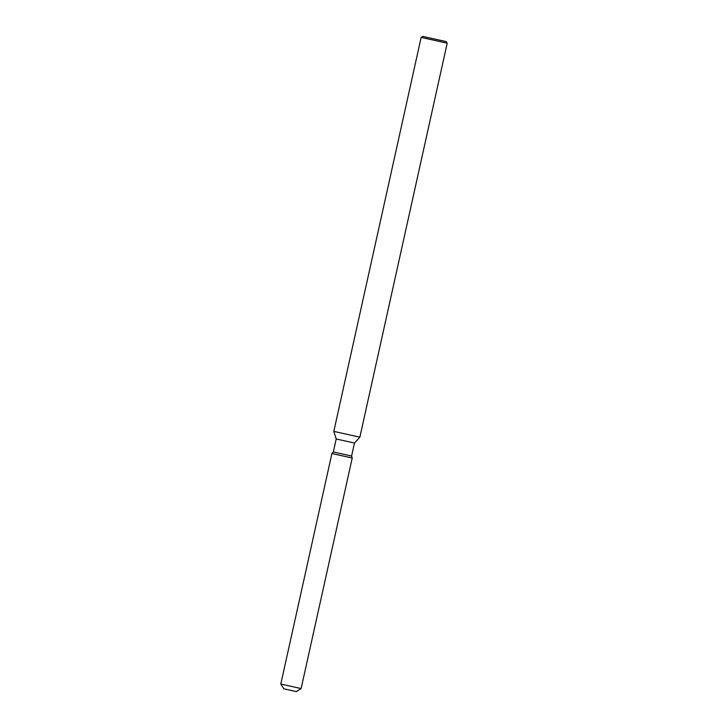 <?xml version="1.0" encoding="UTF-8"?>
<svg xmlns="http://www.w3.org/2000/svg" width="728" height="728" viewBox="0 0 728 728"><rect width="100%" height="100%" fill="white"/><g stroke="black" fill="none" stroke-linecap="round" stroke-linejoin="round"><path stroke-width="1.09" d="M283.838 688.825L296.341 691.6L283.838 688.825L280.808 684.056M336.2 438.984L354.481 443.034L351.597 456.046L333.324 451.988L331.904 453.526L352.216 458.03L331.904 453.526L333.315 451.988L336.209 438.984L333.815 431.404M354.481 443.034L359.86 437.173L333.806 431.395L421.148 37.41L447.192 43.189M446.173 41.596L422.74 36.4L446.182 41.596L447.201 43.189L359.86 437.173M296.341 691.6L301.119 688.561L280.799 684.056L331.904 453.526M352.225 458.03L351.597 456.046L352.225 458.03L301.119 688.561M422.74 36.4L421.148 37.41"/></g></svg>
